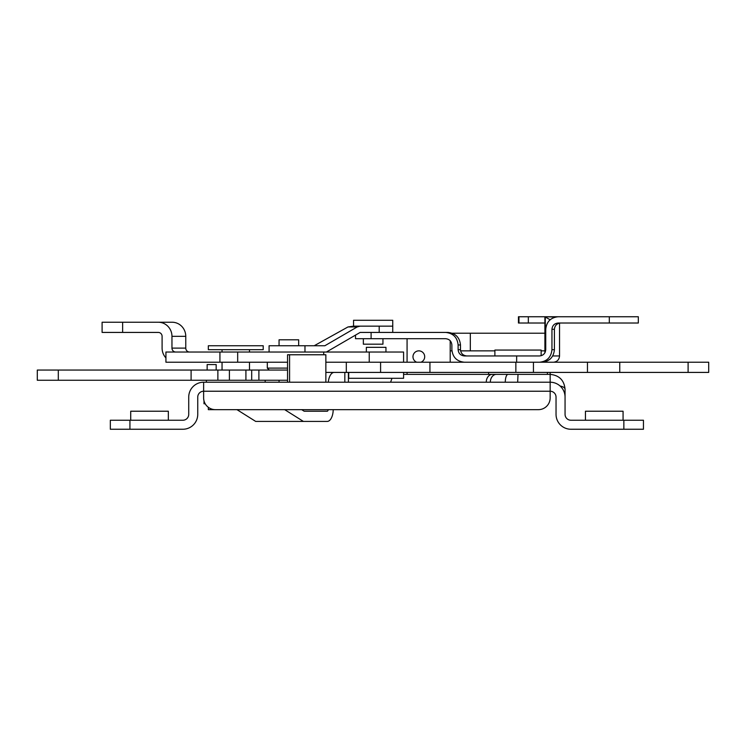 <?xml version="1.0" encoding="UTF-8"?>
<svg xmlns="http://www.w3.org/2000/svg" width="746" height="746" viewBox="0 0 746 746"><rect width="100%" height="100%" fill="white"/><g stroke="black" fill="none" stroke-linecap="round" stroke-linejoin="round"><path stroke-width="1.12" d="M298.661 345.752L298.661 339.803L279.06 339.803L279.06 345.752M287.546 368.104L267.301 368.104L269.259 370.063M416.725 362.22A5.884 5.884 0 0 1 418.842 350.853A5.884 5.884 0 0 1 420.949 362.22M623.069 411.223L623.069 420.24L623.069 411.223L585.442 411.223L585.442 420.24M130.718 411.223L130.718 420.24L130.718 411.223L168.344 411.223L168.344 420.24M206.372 380.255L206.372 382.213M265.175 380.255L265.175 382.213M403.586 374.371L550.156 374.371C559.248 375.294 564.209 380.264 565.058 389.272L565.058 397.105A14.892 14.892 0 0 0 550.156 382.213L550.156 391.23A5.884 5.884 0 0 1 556.04 397.105L556.04 414.356A14.892 14.892 0 0 0 570.932 429.248L623.852 429.248L623.852 420.24L570.932 420.24A5.884 5.884 0 0 1 565.058 414.356L565.058 397.105M390.615 382.213L391.967 378.297M129.935 429.248L110.333 429.248L110.333 420.24L129.935 420.24L129.935 429.248L182.854 429.248A14.892 14.892 0 0 0 197.746 414.356L197.746 397.105A5.884 5.884 0 0 1 203.63 391.23L203.63 397.888A11.759 11.759 0 0 0 215.389 409.657L538.398 409.657A11.759 11.759 0 0 0 550.156 397.888L550.156 391.23L203.63 391.23L203.63 382.213L550.156 382.213L550.156 372.413M203.63 382.213A14.892 14.892 0 0 0 188.729 397.105L188.729 414.356A5.884 5.884 0 0 1 182.854 420.24L129.935 420.24M517.668 382.213L518.013 374.371M623.852 420.24L643.453 420.24L643.453 429.248L623.852 429.248M378.464 409.657L301.673 409.657L304.163 411.223L327.205 411.223L304.163 411.223M289.579 382.213L289.579 354.77L287.546 354.77L287.546 382.213M207.155 370.063L207.155 364.57L216.172 364.57L216.172 370.063M289.579 354.77L325.862 354.77L325.862 382.213M407.074 374.371L407.074 372.413M407.074 362.22L407.074 338.703M544.906 333.21L452.29 333.21M450.202 362.22L450.202 340.689M494.887 350.853L460.599 350.853M451.927 350.853L450.202 350.853M508.035 374.371A7.842 2.751 90 0 0 505.284 382.213L486.261 382.213A7.842 6.08 90 0 1 492.341 374.371M565.058 389.272A7.842 3.478 180 0 0 560.125 386.036M541.139 350.853L544.906 350.853M470.325 350.853L470.325 333.21M58.309 370.063L58.309 380.255L37.3 380.255L37.3 370.063L287.546 370.063M58.309 380.255L287.546 380.255M229.395 370.063L229.395 380.255M245.919 370.063L245.919 380.255M165.929 357.912A14.109 13.661 90 0 1 162.096 348.112L162.096 336.343A3.917 3.795 -90 0 0 158.301 332.427L102.099 332.427L102.099 322.235L172.102 322.235A14.109 13.661 -90 0 1 185.763 336.343L185.763 348.112A3.917 3.795 90 0 0 189.559 352.028M158.301 322.235A14.109 13.661 90 0 1 171.962 336.343L171.962 348.112A3.917 3.795 -90 0 0 175.758 352.028M219.93 352.028L219.93 362.22L165.929 362.22L165.929 352.028L403.586 352.028L403.586 362.22M219.93 362.22L287.546 362.22M325.862 362.22L369.242 362.22L369.242 352.028M348.708 372.413L348.708 378.297L403.586 378.297L403.586 372.413M366.351 352.028L366.351 347.328L385.952 347.328L385.952 352.028M541.139 355.73L541.139 350.07L494.887 350.07L494.887 355.945M304.974 352.028L304.974 345.752L324.836 345.752L357.213 326.944L360.131 326.151L392.75 326.151L392.75 320.276L353.548 320.276L353.548 326.151L348 326.944L314.187 345.752M326.394 352.028L360.131 332.427L392.75 332.427L392.75 326.151L353.548 326.151M382.95 338.703L382.95 344.186L363.349 344.186L363.349 338.703M328.156 409.657A1.958 0.97 -90 0 1 327.205 411.223M346.312 362.22L346.312 372.413L334.18 372.413A12.15 6.005 90 0 0 328.287 382.213M334.18 372.413L325.862 372.413M204.003 400.826L203.994 403.772L205.206 403.772M284.683 409.657L303.398 421.415L255.682 421.415L236.967 409.657M303.398 421.415L327.205 421.415A12.15 6.005 90 0 0 333.21 409.657M304.974 345.752L269.082 345.752L269.082 352.028M544.906 352.811L544.906 316.752L555.388 317.059M550.091 319.754L544.906 316.752L565.487 316.752M544.906 362.22L550.11 359.171M542.006 362.22C549.485 361.418 553.616 357.241 554.409 349.678L554.409 329.294C554.8 325.508 556.861 323.419 560.6 323.018M466.772 355.945C462.986 355.553 460.888 353.455 460.487 349.678L460.487 344.969C459.685 337.406 455.498 333.229 447.908 332.427L445.632 332.427C453.167 333.229 457.326 337.406 458.119 344.969L458.119 349.678C458.52 353.455 460.599 355.553 464.366 355.945L516.652 355.945L516.652 362.22M360.131 332.427L371.098 332.427L371.098 338.703L355.516 338.703L355.516 335.113M379.192 326.151L379.192 332.427L445.632 332.427M464.366 362.22C456.832 361.418 452.673 357.241 451.88 349.678L451.88 344.969C451.479 341.192 449.4 339.094 445.632 338.703L371.098 338.703M516.652 355.945L539.535 355.945C543.274 355.553 545.345 353.455 545.736 349.678L545.736 329.294C546.529 321.731 550.669 317.544 558.148 316.752L638.324 316.752L638.324 323.018L558.148 323.018C554.409 323.419 552.338 325.508 551.947 329.294L551.947 349.678C551.154 357.241 547.014 361.418 539.535 362.22M528.336 316.752L528.336 323.018L518.451 323.018L518.451 316.752L544.906 316.752M559.547 323.111L559.547 355.945C559.164 359.731 557.141 361.819 553.485 362.22M528.336 323.018L544.906 323.018M559.547 323.018L565.487 323.018M347.179 362.22L708.7 362.22L708.7 372.413L346.312 372.413M263.207 345.752L208.33 345.752L208.33 349.678L263.207 349.678L263.207 345.752M222.196 409.657L208.33 409.657L208.33 407.297M490.327 382.213L490.327 382.204A7.842 6.08 90.2 0 1 496.09 374.371M191.097 370.063L191.097 380.255M217.879 370.063L217.879 380.255M251.691 370.063L251.691 380.255M258.89 370.063L258.89 380.255M171.962 336.343L185.763 336.343M171.962 348.112L185.763 348.112M237.676 352.028L237.676 362.22M323.717 352.028L323.717 354.77M122.633 322.235L122.633 332.427M344.829 372.413L344.829 382.213M357.213 326.944L348 326.944M545.289 316.761L545.289 352.019M609.305 316.752L609.305 323.018M552.749 355.945L559.547 355.945M551.947 349.678L554.409 349.678M551.947 329.294L554.409 329.294M458.119 344.969L460.487 344.969M458.119 349.678L460.487 349.678M518.955 323.018L518.955 316.752M380.591 362.22L380.591 372.413M688.101 362.22L688.101 372.413M429.938 362.22L429.938 372.413M515.859 362.22L515.859 372.413M533.437 362.22L533.437 372.413M619.758 362.22L619.758 372.413M279.06 380.255L279.06 382.213M267.301 362.22L267.301 368.104M547.415 372.413L547.415 374.371M488.611 372.413L488.611 374.371M203.994 400.788L203.994 403.772M348.41 372.413L348.41 382.213M587.456 362.22L587.456 372.413M249.49 349.678L249.49 352.028M249.49 362.22L249.49 370.063M222.047 349.678L222.047 352.028M222.047 362.22L222.047 370.063"/></g></svg>

